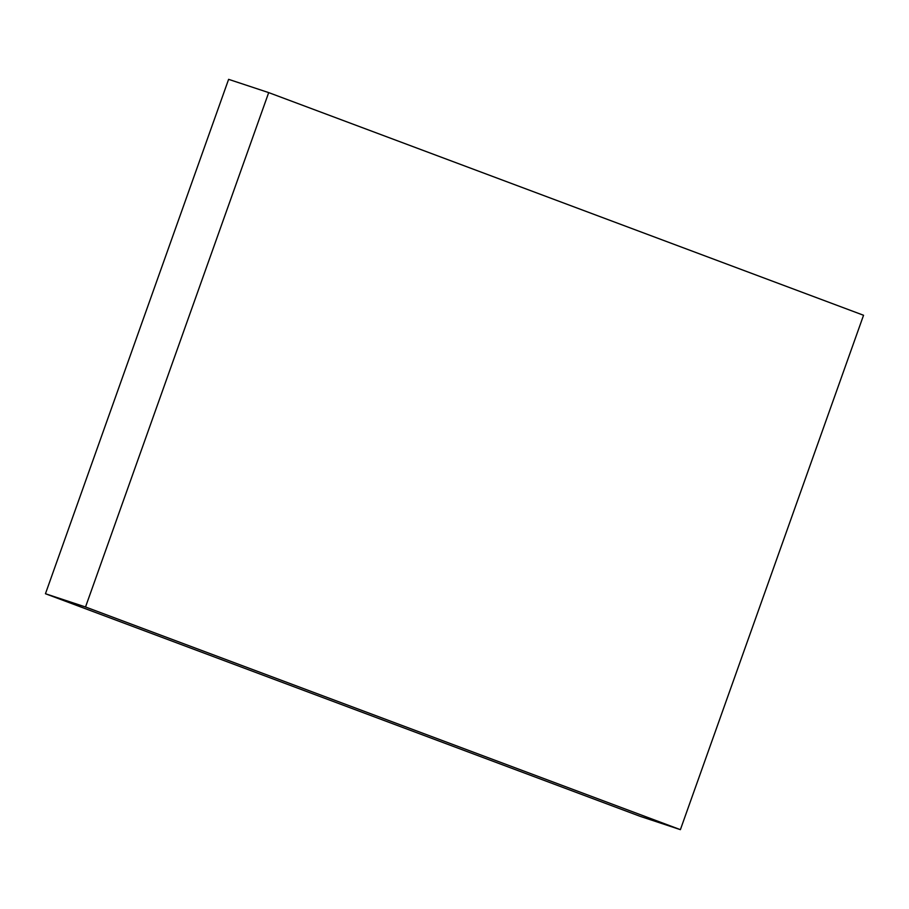 <?xml version="1.0" encoding="UTF-8"?>
<svg xmlns="http://www.w3.org/2000/svg" width="909" height="909" viewBox="0 0 909 909"><rect width="100%" height="100%" fill="white"/><g stroke="black" fill="none" stroke-linecap="round" stroke-linejoin="round"><path stroke-width="1.36" d="M640.311 816.396L680.386 829.656L863.55 315.264L268.689 92.604L85.526 606.985L680.386 829.656L640.311 816.396L45.45 593.736L85.526 606.985L45.45 593.736L228.613 79.344L268.689 92.604L228.613 79.344L45.45 593.736L640.311 816.396M680.386 829.656L863.55 315.264L268.689 92.604L85.526 606.985L680.386 829.656"/></g></svg>
